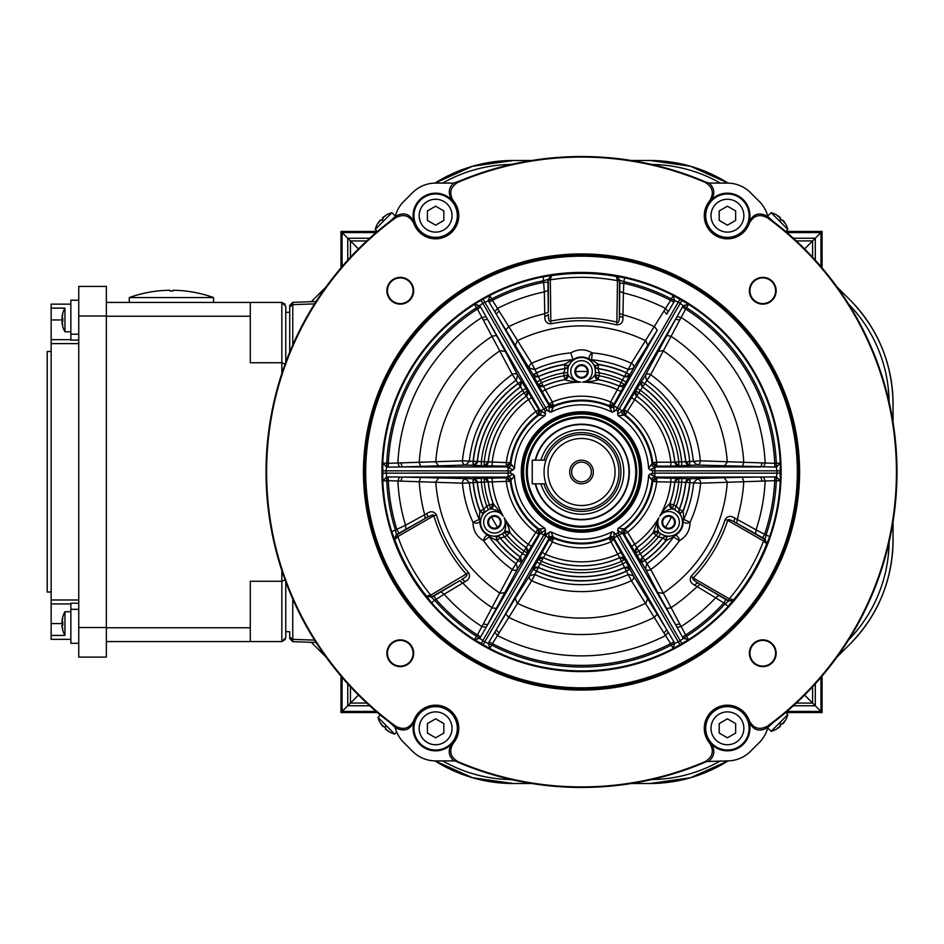 <?xml version="1.0" encoding="UTF-8"?>
<svg xmlns="http://www.w3.org/2000/svg" width="944" height="944" viewBox="0 0 944 944"><rect width="100%" height="100%" fill="white"/><g stroke="black" fill="none" stroke-linecap="round" stroke-linejoin="round"><path stroke-width="1.42" d="M383.028 217.45L382.969 217.391A23.647 15.198 45 0 1 385.353 216.152A23.647 18.125 -135 0 0 382.615 217.745L383.229 218.359L382.615 217.745M386.792 214.807L386.792 214.807A23.6 23.6 0 0 0 382.969 217.391M383.229 218.359A22.691 22.691 0 0 0 380.869 220.731L380.243 220.117A23.647 18.125 45 0 0 378.65 222.855A23.647 15.198 -135 0 1 379.901 220.459A23.6 23.6 0 0 0 377.305 224.283L377.305 224.283M395.3 216.07L391.925 212.695A23.659 23.659 0 0 0 386.757 214.748M377.258 224.259A23.659 23.659 0 0 0 375.193 229.427L391.925 212.695M375.193 229.427L377.234 231.457M380.243 220.117L380.869 220.731M540.959 460.165A42.256 42.256 0 0 1 623.772 472A42.256 42.256 0 0 1 540.959 483.835M535.555 460.165A47.471 47.471 0 0 1 628.987 472A47.471 47.471 0 0 1 535.555 483.835M535.201 460.165A47.814 47.814 0 0 1 629.341 472A47.814 47.814 0 0 1 535.201 483.835M581.528 416.788A55.212 55.212 0 0 1 636.728 472A55.212 55.212 0 0 1 581.528 527.212A55.212 55.212 0 0 1 526.315 472A55.212 55.212 0 0 1 581.528 416.788M581.528 417.779A54.221 54.221 0 0 1 635.749 472A54.221 54.221 0 0 1 581.528 526.221A54.221 54.221 0 0 1 527.307 472A54.221 54.221 0 0 1 581.528 417.779M581.528 414.038A57.962 57.962 0 0 1 639.489 472A57.962 57.962 0 0 1 581.528 529.962A57.962 57.962 0 0 1 523.554 472A57.962 57.962 0 0 1 581.528 414.038M581.528 531.153A59.153 59.153 0 0 0 640.669 472A59.153 59.153 0 0 0 581.528 412.847A59.153 59.153 0 0 0 522.374 472A59.153 59.153 0 0 0 581.528 531.153M591.381 472A9.853 9.853 0 0 0 576.595 463.457A9.853 9.853 0 0 0 576.595 480.543A9.853 9.853 0 0 0 591.381 472M593.351 472A11.835 11.835 0 0 1 575.604 482.242A11.835 11.835 0 0 1 575.604 461.758A11.835 11.835 0 0 1 593.351 472M545.974 483.835A37.465 37.465 0 0 0 603.617 502.255A37.465 37.465 0 0 0 603.617 441.745A37.465 37.465 0 0 0 545.974 460.165A37.465 37.465 0 0 1 603.617 441.745A37.465 37.465 0 0 1 603.617 502.255A37.465 37.465 0 0 1 545.974 483.835L532.227 483.835L532.227 460.165L545.974 460.165L545.007 463.646M544.063 472A37.465 37.465 0 0 1 581.528 434.535A37.465 37.465 0 0 1 618.981 472A37.465 37.465 0 0 1 581.528 509.465A37.465 37.465 0 0 1 544.063 472A37.465 37.465 0 0 1 581.528 434.535A37.465 37.465 0 0 1 618.981 472A37.465 37.465 0 0 1 581.528 509.465A37.465 37.465 0 0 1 544.063 472M543.909 460.165A39.436 39.436 0 0 1 620.951 472A39.436 39.436 0 0 1 543.909 483.835M316.087 301.514L292.758 302.328L316.087 301.514M366.756 240.932L350.448 240.932L340.985 231.457L377.423 231.457M804.595 695.067L822.071 712.543L785.632 712.543M377.423 712.543L340.985 712.543L358.472 695.079M804.595 248.933L815.297 238.23L812.595 240.932L815.297 238.23L815.297 260.166M785.632 231.457L822.071 231.457L820.961 232.566L822.071 231.457L822.071 267.895L822.071 243.281M820.961 266.597L820.961 232.566L812.595 240.932L796.299 240.932M804.288 712.543L800.347 712.543M822.071 691.999L822.071 694.572M822.071 700.719L822.071 676.105L822.071 712.543L820.961 711.434L822.071 712.543L820.961 711.434L820.961 677.403M340.985 249.428L340.985 252.001M340.985 267.895L340.985 231.457L342.082 232.566L342.082 266.597M285.772 631.701L285.772 581.775L285.772 637.625L285.772 631.701L289.714 631.701L289.714 637.66M292.758 599.027L292.758 639.359L289.714 637.129L289.714 638.522L292.758 641.672L292.758 639.359L314.588 640.126M289.714 637.129L289.714 631.701M289.714 352.136L289.714 306.871L289.714 312.299L285.772 312.299L285.772 306.375L285.772 362.225M314.588 303.874L292.758 304.641L292.758 302.328L290.327 305.596M289.714 305.467L289.714 306.871L292.758 304.641L292.758 344.973M350.448 257.228L350.448 240.932L358.437 248.945M316.087 642.486L292.758 641.672L289.714 638.439M820.961 232.566L822.071 231.457L820.961 232.566L786.918 232.566M815.297 683.834L815.297 705.77L812.595 703.068L815.297 705.77L812.595 703.068L812.595 686.772M347.758 260.166L347.758 238.23L350.436 240.921M340.985 231.457L342.082 232.566L340.985 231.457M342.082 677.403L342.082 711.434L340.985 712.543L340.985 676.105M342.082 711.434L340.985 712.543L342.082 711.434L376.125 711.434M350.448 686.772L350.448 703.068L347.758 705.77L347.758 683.834M705.9 182.086L709.156 183.101C714.773 188.434 715.316 194.24 710.785 200.517L709.664 200.86C714.301 193.249 712.826 187.101 705.239 182.404L705.9 182.086L700.413 179.797A315.473 315.473 0 0 0 462.631 179.797L453.887 183.101C448.353 187.738 447.81 193.544 452.27 200.517L453.38 200.86C448.754 193.225 450.229 187.077 457.805 182.404L457.156 182.086M767.366 217.769C759.483 213.639 753.442 215.515 749.241 223.386L748.958 222.253C752.958 214.028 759.047 211.987 767.212 216.129L767.366 217.769A314.918 314.918 0 0 1 767.366 726.231C759.46 730.349 753.418 728.485 749.241 720.614L748.97 721.747C753.1 730.137 759.188 732.178 767.212 727.871L767.366 726.231M749.111 215.68A21.688 21.688 0 0 0 716.579 196.895A21.688 21.688 0 0 0 716.579 234.466A21.688 21.688 0 0 0 749.111 215.68M710.785 200.517A22.514 22.514 0 0 1 748.958 222.253M709.664 200.86A23.128 23.128 0 0 0 715.977 235.788A23.128 23.128 0 0 0 749.241 223.386M457.805 761.596L453.887 760.899C448.27 755.566 447.727 749.76 452.259 743.483L453.38 743.14C448.754 750.751 450.229 756.899 457.805 761.596A314.918 314.918 0 0 0 705.239 761.596L727.423 760.899A32.58 32.58 0 0 0 750.468 751.353L759.318 742.491A32.58 32.58 0 0 0 767.885 727.387L772.935 722.762A315.473 315.473 0 0 0 772.935 221.238L767.885 216.613A316.157 316.157 0 0 0 767.212 216.129M709.156 183.101L727.423 183.101A32.58 32.58 0 0 1 750.468 192.647L759.318 201.509A32.58 32.58 0 0 1 767.885 216.613M452.259 200.517A22.514 22.514 0 0 0 414.086 222.253L413.802 223.386C409.625 215.515 403.584 213.651 395.678 217.769A314.918 314.918 0 0 0 395.678 726.231C403.56 730.361 409.602 728.485 413.802 720.614L414.086 721.747C410.085 729.972 403.997 732.013 395.831 727.871L395.678 726.231M414.086 222.253C409.991 213.887 403.914 211.834 395.831 216.129L395.678 217.769M413.932 215.68A21.688 21.688 0 0 1 446.465 196.895A21.688 21.688 0 0 1 446.465 234.466A21.688 21.688 0 0 1 413.932 215.68M413.802 223.386A23.128 23.128 0 0 0 447.067 235.788A23.128 23.128 0 0 0 453.38 200.86M453.887 760.899L435.621 760.899A32.58 32.58 0 0 1 412.587 751.353L403.725 742.491A32.58 32.58 0 0 1 395.158 727.387L390.108 722.762A315.473 315.473 0 0 1 390.108 221.238L395.158 216.613A316.157 316.157 0 0 1 395.831 216.129M453.887 183.101L435.621 183.101A32.58 32.58 0 0 0 412.587 192.647L403.725 201.509A32.58 32.58 0 0 0 395.158 216.613M705.239 761.596C712.814 756.923 714.289 750.775 709.664 743.14L710.785 743.483A22.514 22.514 0 0 0 748.958 721.747M709.156 760.899C714.832 755.696 715.363 749.902 710.785 743.483M749.111 728.32A21.688 21.688 0 0 1 716.579 747.105A21.688 21.688 0 0 1 716.579 709.534A21.688 21.688 0 0 1 749.111 728.32M749.241 720.614A23.128 23.128 0 0 0 715.977 708.212A23.128 23.128 0 0 0 709.664 743.14M413.932 728.32A21.688 21.688 0 0 0 446.465 747.105A21.688 21.688 0 0 0 446.465 709.534A21.688 21.688 0 0 0 413.932 728.32M452.259 743.483A22.514 22.514 0 0 1 414.086 721.747M395.158 727.387A316.157 316.157 0 0 0 395.831 727.871M689.722 482.679L685.792 482.29A104.784 104.784 0 0 1 679.361 509.512A3.941 3.941 -98.6 0 0 679.94 513.359L679.786 513.394A3.941 3.941 81.3 0 1 679.196 509.524L683.043 510.916A108.725 108.725 0 0 0 689.722 482.679L689.734 478.738L724.072 477.723L742.22 477.286L743.789 481.31A162.533 162.533 0 0 1 739.27 511.164L736.58 523.153L734.715 522.115A3.941 1.782 -61 0 1 734.951 518.185L756.061 529.844A183.879 183.879 0 0 0 765.171 481.003L700.601 483.186A119.605 119.605 0 0 1 690.04 522.303C689.958 530.469 686.394 536.652 679.338 540.829L673.662 536.829L666.252 540.499A108.949 108.949 0 0 1 644.976 560.559L641.46 562.341L644.87 560.358A108.725 108.725 0 0 0 665.98 540.452L666.547 536.558A3.941 3.941 -21.4 0 0 662.924 537.974A104.784 104.784 0 0 1 642.569 557.161L644.87 560.358M644.976 560.559L650.758 569.539L681.143 626.545A183.879 183.879 0 0 0 715.646 597.776L694.878 585.245C690.43 583.085 689.238 580.053 691.279 576.147A151.311 151.311 0 0 0 725.181 519.519C727.494 515.896 730.75 515.459 734.951 518.185M725.181 519.519L727.741 520.368A154.014 154.014 0 0 1 693.25 578.011C691.94 578.648 693.569 580.348 698.135 583.109L728.449 601.104L729.24 598.803L733.512 599.865L728.131 606.461A198.936 198.936 0 0 1 688.601 639.654L673.178 648.552A198.936 198.936 0 0 1 489.865 648.552L474.454 639.654A198.936 198.936 0 0 1 431.62 602.779L426.428 596.089L430.724 595.121L431.467 596.962L426.428 596.089A198.618 198.618 0 0 1 394.793 539.697L391.772 531.743A198.936 198.936 0 0 1 382.792 480.897L382.792 463.103L386.615 467.079L386.733 463.28A71.296 7.882 180 0 1 388.326 463.327L462.442 460.814L473.333 461.321L473.31 465.262L465.64 465.05L469.357 461.463A112.666 112.666 0 0 1 516.309 380.125L517.572 375.122L521.784 381.695L520.474 386.839L518.067 383.441L521.466 381.459M764.534 539.331L734.715 522.115C730.066 519.566 727.741 518.976 727.741 520.368L763.554 541.042L764.77 539.472L766.528 544.275A198.618 198.618 0 0 1 733.512 599.865M691.279 576.147L693.25 578.011L729.24 598.803A194.676 194.676 0 0 0 763.554 541.042L766.811 544.027L769.738 536.428L766.009 535.142A194.983 194.983 0 0 0 776.322 480.72A71.296 7.882 0 0 1 774.717 480.673L765.171 481.003L763.661 477.027L776.428 476.921L776.322 480.72L780.251 480.897L776.428 476.921L777.042 473.133L776.428 467.079L697.144 465.038L678.736 465.805L674.818 462.265M694.878 585.245A3.941 1.77 -59 0 1 698.135 583.109L728.261 600.502M564.571 364.372L572.866 359.404L570.825 352.879C577.988 348.855 585.115 348.855 592.218 352.879L591.605 359.782A112.666 112.666 0 0 1 628.48 369.588L633.448 368.172L629.801 374.921L626.379 372.963L631.371 363.275L665.555 308.452A183.879 183.879 0 0 0 623.382 292.959L622.91 317.208C623.276 322.14 621.246 324.689 616.845 324.878A151.311 151.311 0 0 0 550.848 323.839C546.552 323.639 544.546 321.031 544.806 316.039L544.346 291.92A183.879 183.879 0 0 0 497.488 308.452L531.673 363.275L536.558 372.762A108.949 108.949 0 0 1 564.571 364.372L568.205 365.894A14.431 14.431 0 0 0 568.123 366.095L564.465 364.632A108.725 108.725 0 0 0 536.664 372.963L533.254 374.921L496.214 314.116M544.806 316.039A3.941 1.782 -1 0 0 548.334 314.269C548.44 319.568 549.101 321.88 550.305 321.184A154.014 154.014 0 0 1 617.47 322.234C618.674 323.049 619.335 320.783 619.441 315.449L619.476 313.314L623.016 314.848A162.533 162.533 0 0 1 654.593 326.813L657.295 330.188L633.448 368.172A3.941 3.221 -147.4 0 0 631.371 363.275A119.605 119.605 0 0 0 592.218 352.879A3.941 2.183 -57.2 0 0 589.469 356.148A3.941 2.183 -57.2 0 0 589.717 359.357C584.242 356.195 578.778 356.195 573.327 359.357L568.205 365.894M550.848 323.839L550.305 279.837L548.334 279.837L550.305 279.837A194.676 194.676 0 0 1 617.47 280.675L616.255 276.439L624.657 277.807L623.807 281.654L619.866 280.203L617.47 280.675L616.845 324.878M622.91 317.208A3.941 1.77 -179 0 1 619.441 315.449L619.441 280.675M473.097 482.679L462.442 483.186L397.872 481.003A183.879 183.879 0 0 0 405.531 525.265L426.771 513.548C430.865 510.775 434.087 511.247 436.447 514.976A151.311 151.311 0 0 0 468.543 572.642C470.513 576.465 469.274 579.51 464.814 581.775L444.164 594.236A183.879 183.879 0 0 0 481.9 626.545L512.297 569.539L518.067 560.559A108.949 108.949 0 0 1 496.792 540.499L489.381 536.829L483.706 540.829C476.661 536.676 473.097 530.493 473.003 522.303L479.304 519.377L479.835 511.129A108.949 108.949 0 0 1 473.097 482.679L473.31 478.738A3.941 3.941 -137.9 0 1 477.251 482.29L473.333 482.679A108.725 108.725 0 0 0 480.012 510.916L483.104 513.359A3.941 3.941 98.6 0 0 483.682 509.512L486.762 506.043A17.96 17.96 0 0 1 489.464 505.028L493.275 503.742L503.246 516.108C499.329 511.601 495.14 509.194 490.691 508.887L490.55 508.816A3.941 3.941 117.1 0 0 493.169 503.695A93.869 93.869 0 0 1 488.166 481.806A3.941 3.941 41.9 0 0 484.237 478.278L506.326 477.853L507.011 477.074L510.928 480.543L510.244 481.275L477.251 482.29A104.784 104.784 0 0 0 483.682 509.512L480.012 510.916M464.814 581.775A3.941 1.782 -121 0 0 461.522 579.616C466.053 576.867 467.728 575.144 466.525 574.448A154.014 154.014 0 0 1 433.851 515.743C433.945 514.303 431.668 514.869 426.995 517.43L396.256 534.693L394.509 539.449M468.543 572.642L430.724 595.121A194.676 194.676 0 0 1 397.849 536.534L394.793 539.697L396.869 534.823L397.849 536.534L433.851 515.743L436.447 514.976M426.771 513.548A3.941 1.77 61 0 1 426.995 517.43L396.869 534.823M402.144 477.062L473.074 478.738M473.333 482.679L473.451 478.584L484.237 478.278L484.248 482.219A97.81 97.81 0 0 0 489.464 505.028L490.55 508.816A14.018 14.018 0 0 0 488.449 509.607L486.762 506.043A100.689 100.689 0 0 1 481.357 482.231L481.334 478.289M499.01 310.906L496.308 314.269L548.653 404.929L553.621 406.593L551.06 412.127L549.255 411.749L548.983 403.949L538.316 384.609A3.941 3.941 -161.9 0 0 543.343 386.249L552.405 401.991L553.621 406.593A71.119 71.119 0 0 1 609.423 406.593L610.638 401.991L614.06 403.949L613.789 411.749L611.983 412.127L609.423 406.593L614.391 404.929L657.295 330.188M536.876 382.096L533.254 374.921A3.941 3.941 17.9 0 0 538.292 376.55L543.343 386.249A93.869 93.869 0 0 1 564.795 379.641A3.941 3.941 122.9 0 0 567.922 374.815L568.052 374.898C570.565 378.579 574.743 380.998 580.584 382.155C574.2 381.978 568.972 381.164 564.925 379.724L564.099 375.759A17.96 17.96 0 0 1 563.627 372.915L567.556 372.585A14.018 14.018 0 0 0 567.922 374.815L564.099 375.759A97.81 97.81 0 0 0 541.738 382.65L538.316 384.609L536.876 382.096L540.298 380.137A100.689 100.689 0 0 1 563.627 372.915L565.185 368.656L564.465 364.632M622.863 528.97A3.941 2.832 -78.6 0 0 622.049 533.419L617.565 530.068L618.143 528.31L624.208 528.864L623.17 533.997L624.208 528.864L627.595 532.215L642.38 557.113L641.46 562.341A3.941 3.941 -77.9 0 1 642.569 557.161L642.38 557.113A104.631 104.631 0 0 0 662.853 537.82A3.941 3.941 158.7 0 1 666.499 536.404L666.547 536.558A14.431 14.431 0 0 0 666.759 536.581L674.984 535.425A3.941 3.269 -112.9 0 0 673.662 536.829A112.666 112.666 0 0 1 646.734 563.875L645.484 568.878L641.578 562.553M641.259 562.305L624.185 534.198L622.049 533.419L619.122 534.882L617.565 530.068M649.838 474.183L654.782 473.133L654.971 476.39L656.729 477.853L689.734 478.738A3.941 3.941 -42.1 0 0 685.792 482.29L656.705 481.794A75.827 75.827 0 0 1 627.595 532.215L624.185 534.198L625.199 529.088A71.886 71.886 0 0 0 652.8 481.275L656.729 477.853L656.705 481.794L652.8 481.275L652.115 480.543L656.045 477.074L652.127 480.543L648.599 475.552L649.826 474.183L654.971 476.39A3.941 2.832 -41.4 0 0 651.525 479.316M588.195 371.641A6.667 6.667 0 0 0 581.528 364.773A6.667 6.667 0 0 0 574.849 371.641A6.667 6.667 0 0 0 581.528 378.119A6.667 6.667 0 0 0 588.195 371.641M665.107 527.956A6.667 6.667 0 0 0 674.382 525.619A6.667 6.667 0 0 0 671.774 516.403A6.667 6.667 0 0 0 662.83 518.94A6.667 6.667 0 0 0 665.107 527.956M497.948 527.956A6.667 6.667 0 0 0 500.214 518.94A6.667 6.667 0 0 0 491.269 516.403A6.667 6.667 0 0 0 488.662 525.619A6.667 6.667 0 0 0 497.948 527.956M520.474 557.161A104.784 104.784 0 0 1 500.119 537.974A3.941 3.941 21.4 0 0 496.497 536.558L496.544 536.404A3.941 3.941 -158.7 0 1 500.19 537.82L497.063 540.452A108.725 108.725 0 0 0 518.185 560.358L537.844 529.088L538.823 528.864L539.874 533.997L538.859 534.198L517.572 568.878L487.529 624.657L483.269 624.008M496.603 608.526L492.32 607.865A162.533 162.533 0 0 1 462.831 583.038L459.693 580.702L431.55 597.399L434.594 600.195L431.62 602.779M755.601 533.749L765.112 539.177L766.009 535.142L764.593 534.328L756.061 529.844L755.601 533.749L736.58 523.153M616.621 276.332L619.842 280.203L619.476 313.314M505.748 330.188L508.45 326.813A162.533 162.533 0 0 1 544.712 313.691L548.299 312.145L547.909 279.412L543.968 280.663A194.983 194.983 0 0 0 491.682 298.941A71.296 7.882 -120 0 1 492.438 300.345L489.098 302.127L488.331 300.735L491.682 298.941L489.865 295.448L488.331 300.735L482.785 303.236L481.003 300.204L489.865 295.448A198.936 198.936 0 0 1 543.213 276.793L551.615 275.648L550.258 279.294M457.156 761.914L462.631 764.203A315.473 315.473 0 0 0 700.413 764.203L705.9 761.914M626.167 382.096L622.745 380.137A100.689 100.689 0 0 0 599.416 372.915L597.859 368.656A3.941 3.941 38.7 0 1 594.803 366.201L594.921 366.095A14.431 14.431 0 0 0 594.838 365.894L598.472 364.372A18.373 18.373 0 0 1 598.579 364.632L594.921 366.095A3.941 3.941 -141.4 0 0 597.965 368.514L597.859 368.656A104.631 104.631 0 0 1 624.81 376.739L629.86 375.11L624.727 384.609L621.305 382.65A97.81 97.81 0 0 0 598.956 375.759L598.154 379.7L595.121 374.815A14.018 14.018 0 0 0 595.487 372.585L599.416 372.915A17.96 17.96 0 0 1 598.956 375.759L595.121 374.815A3.941 3.941 -122.9 0 0 598.248 379.641A93.869 93.869 0 0 1 619.701 386.249A3.941 3.941 161.9 0 0 624.727 384.609L614.06 403.949L609.128 405.637A71.886 71.886 0 0 0 553.916 405.637L548.983 403.949L552.405 401.991A75.827 75.827 0 0 1 610.638 401.991L626.379 372.963A108.749 108.749 0 0 1 628.574 373.954M653.154 532.664L658.853 517.737C656.918 523.389 656.918 528.215 658.877 532.215L658.888 532.369A3.941 3.941 -2.9 0 0 653.154 532.664L656.151 535.213A97.81 97.81 0 0 1 639.005 551.131L635.607 553.113A3.941 3.941 -78.1 0 1 636.693 547.945A93.869 93.869 0 0 0 653.154 532.664M669.78 503.742L669.874 503.695A3.941 3.941 -117.1 0 0 672.494 508.816L672.352 508.887C667.915 509.229 663.726 511.636 659.797 516.108C663.148 510.669 666.464 506.55 669.733 503.766L669.78 503.742A93.786 93.786 0 0 0 674.807 481.735M509.902 532.558L509.902 532.664A3.941 3.941 2.9 0 0 504.155 532.369L504.167 532.215C506.09 528.203 506.102 523.377 504.19 517.737C507.223 523.354 509.135 528.286 509.913 532.51L509.902 532.558A93.786 93.786 0 0 0 526.457 547.921L527.543 553.09M491.635 517.076A5.912 5.912 0 0 1 499.565 519.318A5.912 5.912 0 0 1 497.547 527.307A100.56 100.56 0 0 1 491.635 517.076A5.912 5.912 0 0 0 489.322 525.23A5.912 5.912 0 0 0 497.547 527.307A100.56 100.56 0 0 1 491.635 517.076M587.439 371.617A5.912 5.912 0 0 0 581.528 365.529A5.912 5.912 0 0 0 575.616 371.617A100.56 100.56 0 0 1 587.439 371.617A5.912 5.912 0 0 1 581.528 377.364A5.912 5.912 0 0 1 575.616 371.617A100.56 100.56 0 0 1 587.439 371.617M665.496 527.307A5.912 5.912 0 0 0 673.733 525.23A5.912 5.912 0 0 0 671.408 517.076A100.56 100.56 0 0 1 665.496 527.307A5.912 5.912 0 0 1 663.479 519.318A5.912 5.912 0 0 1 671.408 517.076A100.56 100.56 0 0 1 665.496 527.307M767.885 727.387A316.157 316.157 0 0 1 767.212 727.871M624.657 277.807A198.936 198.936 0 0 1 673.178 295.448L688.601 304.346A198.936 198.936 0 0 1 780.251 463.103L780.251 480.897A198.936 198.936 0 0 1 769.738 536.428M549.255 411.749L547.072 410.074L545.125 411.195L482.785 303.236L479.8 305.667L480.614 307.024L477.416 309.018A71.296 7.882 60 0 1 476.567 307.661A194.983 194.983 0 0 0 386.733 463.28L382.792 463.103A198.936 198.936 0 0 1 474.454 304.346L481.015 300.216M518.185 383.642A108.725 108.725 0 0 0 473.333 461.321L510.244 462.725L514.445 468.448L513.217 469.817L508.073 467.61A3.941 2.832 138.6 0 0 511.518 464.684M540.192 415.03A3.941 2.832 101.4 0 0 540.995 410.581L545.479 413.932L544.9 415.69L538.835 415.136L539.862 410.003L538.835 415.136L537.844 414.912L526.351 396.055A3.941 3.941 101.9 0 0 527.448 390.887L526.445 396.079A93.786 93.786 0 0 0 488.237 462.265L484.237 465.722A3.941 3.941 138.1 0 0 488.166 462.194A93.869 93.869 0 0 1 526.351 396.055L524.038 392.869L527.448 390.887L521.784 381.695M538.281 559.296L548.983 540.051L553.916 538.363A71.886 71.886 0 0 0 609.128 538.363L611.983 531.873L613.789 532.251L614.391 539.071L609.423 537.407A71.119 71.119 0 0 1 553.621 537.407L552.405 542.009L543.343 557.751A3.941 3.941 -18.1 0 0 538.316 559.391L543.307 557.656A93.786 93.786 0 0 0 619.736 557.644L624.727 559.391A3.941 3.941 18.1 0 0 619.701 557.751L609.128 538.363L614.06 540.051L624.763 559.296M651.525 464.684A3.941 2.832 -138.6 0 0 654.971 467.61L649.826 469.817L648.599 468.448L652.115 463.457L656.045 466.926L652.115 463.457L652.8 462.725L656.705 462.206L656.729 466.147L652.8 462.725A71.886 71.886 0 0 0 625.199 414.912L624.22 415.136L623.17 410.003L624.22 415.136L618.143 415.69L617.565 413.932L624.185 409.802L635.607 390.887A3.941 3.941 -101.9 0 0 636.693 396.055L634.698 399.583L631.3 397.601M689.97 478.738L689.946 482.679L700.601 483.186A3.941 3.221 -92.6 0 0 697.404 478.95L693.698 482.537A112.666 112.666 0 0 1 683.739 519.377L690.04 522.303A3.941 2.183 177.2 0 1 685.828 523.047A3.941 2.183 177.2 0 1 683.173 521.23A3.941 3.269 172.9 0 1 683.739 519.377L683.208 511.129L680.069 513.524A14.431 14.431 0 0 0 679.94 513.359L683.043 510.916M581.528 255.116A216.884 216.884 0 0 0 393.695 580.442A216.884 216.884 0 0 0 769.348 580.442A216.884 216.884 0 0 0 581.528 255.116A216.884 216.884 0 0 1 769.348 580.442A216.884 216.884 0 0 1 393.695 580.442A216.884 216.884 0 0 1 581.528 255.116M581.528 256.178A215.822 215.822 0 0 0 394.616 579.911A215.822 215.822 0 0 0 768.44 579.911A215.822 215.822 0 0 0 581.528 256.178M400.28 666.086A12.838 12.838 0 0 0 411.395 646.829A12.838 12.838 0 0 0 389.164 646.829A12.838 12.838 0 0 0 400.28 666.086M400.28 639.855A13.393 13.393 0 0 0 386.887 653.248A13.393 13.393 0 0 0 400.28 666.629A13.393 13.393 0 0 0 413.673 653.248A13.393 13.393 0 0 0 400.28 639.855M400.28 303.59A12.838 12.838 0 0 0 413.118 290.752A12.838 12.838 0 0 0 400.28 277.914A12.838 12.838 0 0 0 387.441 290.752A12.838 12.838 0 0 0 400.28 303.59M400.28 277.371A13.393 13.393 0 0 0 388.68 297.454A13.393 13.393 0 0 0 411.879 297.454A13.393 13.393 0 0 0 400.28 277.371M762.764 666.086A12.838 12.838 0 0 0 773.891 646.829A12.838 12.838 0 0 0 751.648 646.829A12.838 12.838 0 0 0 762.764 666.086M762.764 639.855A13.393 13.393 0 0 0 749.371 653.248A13.393 13.393 0 0 0 762.764 666.629A13.393 13.393 0 0 0 776.157 653.248A13.393 13.393 0 0 0 762.764 639.855M762.764 303.59A12.838 12.838 0 0 0 773.891 284.333A12.838 12.838 0 0 0 751.648 284.333A12.838 12.838 0 0 0 762.764 303.59M762.764 277.371A13.393 13.393 0 0 0 749.371 290.752A13.393 13.393 0 0 0 762.764 304.145A13.393 13.393 0 0 0 776.157 290.752A13.393 13.393 0 0 0 762.764 277.371M705.239 182.404A314.918 314.918 0 0 0 457.805 182.404M453.38 743.14A23.128 23.128 0 0 0 447.067 708.212A23.128 23.128 0 0 0 413.802 720.614M581.528 671.597A199.597 199.597 0 0 1 381.919 472A199.597 199.597 0 0 1 581.528 272.403A199.597 199.597 0 0 1 781.125 472A199.597 199.597 0 0 1 581.528 671.597M764.038 541.278L765.112 539.177L766.799 544.015M780.594 473.156A199.066 199.066 0 0 0 581.528 272.934A199.066 199.066 0 0 0 382.45 471.611A199.066 199.066 0 0 0 580.761 671.066A199.066 199.066 0 0 0 780.594 473.156L654.782 473.133L654.782 470.867L649.838 469.817M545.479 530.068L545.125 532.805L547.072 533.926L545.868 536.003L540.995 533.419A3.941 2.832 78.6 0 0 540.192 528.97L544.9 528.31L545.479 530.068L539.874 533.997L479.8 638.333L484.744 641.896L491.682 645.059A194.983 194.983 0 0 0 671.361 645.059L673.178 648.552L674.712 643.265L671.361 645.059A71.296 7.882 60 0 1 670.618 643.655L673.945 641.873L674.712 643.265L678.311 641.896L686.477 636.339A194.983 194.983 0 0 0 725.228 603.794L728.131 606.461M733.441 600.231L728.449 601.104L725.228 603.794L723.812 602.968A193.39 193.39 0 0 1 685.627 634.982L682.429 636.976L657.756 592.596L662.971 593.292A146.096 146.096 0 0 0 727.281 481.888L724.072 477.723M774.847 467.103L774.717 463.327A71.296 7.882 180 0 1 776.322 463.28A194.983 194.983 0 0 0 686.477 307.661L688.601 304.346L683.244 305.667L678.311 302.104L674.712 300.735L666.735 314.269M682.429 636.976L683.244 638.333L688.601 639.654L686.477 636.339A71.296 7.882 -120 0 0 685.627 634.982L681.143 626.545L676.942 627.217M682.04 300.204L617.919 411.195L615.984 410.074L613.789 411.749M613.789 532.251L617.175 536.003L619.122 534.882L682.04 643.796M680.046 299.059L615.984 410.074M610.19 536.286A3.941 2.832 -161.4 0 1 614.45 537.797L617.175 536.003L680.046 644.941M673.178 295.448L674.712 300.735L671.361 298.941A194.983 194.983 0 0 0 623.807 281.654L623.807 283.283A193.39 193.39 0 0 1 670.618 300.345A71.296 7.882 120 0 1 671.361 298.941L673.178 295.448M489.098 641.873L488.331 643.265L489.865 648.552L491.682 645.059A71.296 7.882 -60 0 0 492.438 643.655L489.11 641.873L496.308 629.731L499.01 633.094L492.438 643.655A193.39 193.39 0 0 0 670.618 643.655L631.371 580.725L626.379 571.037L629.801 569.079L633.448 575.828L628.48 574.412A112.666 112.666 0 0 1 534.564 574.412L529.596 575.828L533.254 569.079L536.558 571.238L533.136 569.279M551.249 275.518L548.334 279.566L551.615 275.648A198.618 198.618 0 0 1 616.255 276.439L619.441 280.344M547.072 533.926L549.255 532.251L548.594 537.797A3.941 2.832 161.4 0 1 552.854 536.286L553.621 537.407L548.653 539.083L548.594 537.797L545.868 536.003L482.998 644.941M481.003 643.796L545.125 532.805M480.614 636.976L477.416 634.982A193.39 193.39 0 0 1 436.01 599.381L434.594 600.195A194.983 194.983 0 0 0 476.567 636.339L479.8 638.333L474.454 639.654L476.567 636.339A71.296 7.882 120 0 1 477.416 634.982L481.9 626.545L486.101 627.217M543.213 276.781L544.346 291.92L547.968 290.374M431.467 596.962L426.511 596.455M482.998 299.059L547.072 410.074M474.454 304.346L479.8 305.667L476.567 307.661L474.454 304.346M473.074 465.262L473.097 461.321A108.949 108.949 0 0 1 518.067 383.441L512.297 374.461L477.416 309.018A193.39 193.39 0 0 0 388.326 463.327L388.196 467.103L386.615 467.079L386.002 470.867L386.615 476.921L382.792 480.897L386.733 480.72L386.615 476.921L399.383 477.027L397.872 481.003L388.326 480.673A71.296 7.882 0 0 1 386.733 480.72A194.983 194.983 0 0 0 395.536 530.563L396.586 534.988M405.991 529.147L405.531 525.265L391.772 531.743M382.485 470.844L510.669 470.879L510.669 473.121L514.445 475.552L510.928 480.543L506.999 477.074L513.217 474.183M510.669 473.121L382.485 473.156M622.863 415.03A3.941 2.832 78.6 0 1 622.049 410.581L614.45 406.203A3.941 2.832 -18.6 0 1 610.19 407.714M678.736 465.805L670.842 466.1L670.83 462.159A89.845 89.845 0 0 0 634.698 399.583L625.199 414.912L624.185 409.802L627.595 411.785A75.827 75.827 0 0 1 656.705 462.206L674.877 462.194A3.941 3.941 -138.1 0 0 678.807 465.722L678.795 461.781L685.663 461.852L689.604 465.416M674.807 462.265A93.786 93.786 0 0 0 636.586 396.079L635.501 390.91M641.271 381.695L642.38 386.875A104.631 104.631 0 0 1 685.663 461.852L700.342 460.802L774.717 463.327A193.39 193.39 0 0 0 685.627 309.018L682.429 307.024L683.244 305.667L686.477 307.661A71.296 7.882 -60 0 1 685.627 309.018L650.64 374.697L636.693 396.055A93.869 93.869 0 0 1 674.877 462.194L678.795 461.781A97.81 97.81 0 0 0 639.005 392.869L635.607 390.887L645.366 375.346L675.609 319.178M646.581 380.397L645.366 375.346A3.941 3.221 27.4 0 1 650.64 374.697A119.357 119.357 0 0 1 700.342 460.802A3.941 3.221 -87.4 0 1 697.144 465.038L693.38 461.451A112.348 112.348 0 0 0 646.581 380.408M679.774 319.992L675.515 319.343L682.429 307.024M763.661 466.973L765.171 462.997A183.879 183.879 0 0 0 681.143 317.455L676.954 316.783M673.945 302.127L670.618 300.345L665.555 308.452L668.234 311.756M664.033 310.906L666.724 314.269M594.838 365.894L589.717 359.357A3.941 3.269 -52.9 0 0 591.605 359.782L598.472 364.372A108.949 108.949 0 0 1 626.497 372.762L629.908 374.721M552.854 407.714A3.941 2.832 18.6 0 1 548.594 406.203L540.995 410.581L539.874 410.003L487.529 319.343L483.269 319.992M564.89 379.7A93.786 93.786 0 0 0 543.307 386.356L538.281 384.704M536.664 372.963L538.292 376.55A104.784 104.784 0 0 1 565.09 368.514A3.941 3.941 141.4 0 0 568.123 366.095L568.241 366.201A3.941 3.941 141.3 0 1 565.185 368.656A104.631 104.631 0 0 0 538.233 376.739L533.195 375.11M533.136 374.721L536.558 372.762M571.45 359.782A112.666 112.666 0 0 0 534.564 369.588L529.596 368.172A3.941 3.221 -32.6 0 1 531.673 363.275A119.605 119.605 0 0 1 570.825 352.879M547.909 282.291L543.968 282.291A193.39 193.39 0 0 0 492.438 300.345L497.488 308.452L494.809 311.744L489.098 302.127M400.752 462.914L402.321 466.926L399.383 466.973L397.872 462.997A183.879 183.879 0 0 1 481.9 317.455L486.101 316.783L487.529 319.343M480.614 307.024L486.101 316.783M520.663 386.887A104.631 104.631 0 0 0 477.381 461.852L473.451 465.416L484.237 465.722L484.248 461.781A97.81 97.81 0 0 1 524.038 392.869L520.663 386.887A10.75 10.75 0 0 1 520.97 381.742M527.543 390.91L538.859 409.802L539.862 410.003M511.518 479.316A3.941 2.832 41.4 0 0 508.073 476.39L508.073 467.61L507.011 466.926L510.928 463.457L507.011 466.926L506.326 466.147L484.307 465.805M484.307 478.207L488.237 481.735A93.786 93.786 0 0 0 493.275 503.742L490.691 508.887A13.912 13.912 0 0 0 482.396 529.23A13.912 13.912 0 0 0 504.167 532.215L509.913 532.51M473.451 478.584L477.381 482.148A104.631 104.631 0 0 0 483.859 509.524A3.941 3.941 -81.3 0 1 483.257 513.394L483.104 513.359A14.431 14.431 0 0 0 482.974 513.524L479.835 511.129M465.64 478.95L469.345 482.537A112.666 112.666 0 0 0 479.304 519.377A3.941 3.269 7.1 0 1 479.871 521.23A3.941 2.183 2.8 0 1 477.216 523.047A3.941 2.183 2.8 0 1 473.003 522.303A119.605 119.605 0 0 1 462.442 483.186A3.941 3.221 -87.4 0 1 465.64 478.95L465.64 478.95M507.011 477.074L402.321 477.074L400.752 481.086M399.383 466.973L388.196 467.103M505.158 351.168L517.572 375.122A3.941 3.221 152.6 0 0 512.297 374.461A119.605 119.605 0 0 0 462.442 460.814A3.941 3.221 87.4 0 0 465.64 465.05L402.144 466.938M482.974 513.524L479.871 521.23C479.871 527.531 482.596 532.263 488.072 535.425A3.941 2.183 -62.8 0 0 485.169 536.806A3.941 2.183 -62.8 0 0 483.706 540.829A119.605 119.605 0 0 0 512.297 569.539A3.941 3.221 27.4 0 0 517.572 568.878L516.309 563.875A112.666 112.666 0 0 1 489.381 536.829A3.941 3.269 -67.1 0 0 488.072 535.425L496.284 536.581A14.431 14.431 0 0 0 496.497 536.558L497.063 540.452M521.466 562.541L518.067 560.559M520.97 562.258A10.75 10.75 0 0 1 520.675 557.125L521.784 562.305M496.544 536.404L502.42 533.797A14.018 14.018 0 0 0 504.155 532.369L506.893 535.213A97.81 97.81 0 0 0 524.038 551.131L527.448 553.113A3.941 3.941 78.1 0 0 526.351 547.945A93.869 93.869 0 0 1 509.902 532.664L506.893 535.213A17.96 17.96 0 0 1 504.662 537.042L500.19 537.82A104.631 104.631 0 0 0 520.663 557.113M539.862 533.997L538.823 528.864L540.192 528.97M629.908 569.279L626.497 571.238A108.949 108.949 0 0 1 536.558 571.238L531.673 580.725L499.01 633.094M629.86 568.89L629.801 569.079A3.941 3.941 17.9 0 0 624.751 567.45A104.784 104.784 0 0 1 538.292 567.45L536.664 571.037A108.725 108.725 0 0 0 626.379 571.037L619.701 557.751A93.869 93.869 0 0 1 543.343 557.751L538.233 567.261L533.183 568.89L538.316 559.391L541.738 561.35A97.81 97.81 0 0 0 621.305 561.35L624.727 559.391L629.86 568.89L624.81 567.261A104.631 104.631 0 0 1 538.233 567.261L538.292 567.45A3.941 3.941 -17.9 0 0 533.254 569.079L533.183 568.89M549.255 532.251L551.06 531.873L552.854 536.286M679.774 624.008L675.515 624.657L623.17 533.997M635.501 553.09L636.598 547.921A93.786 93.786 0 0 0 653.142 532.558L658.877 532.215A13.912 13.912 0 0 0 680.648 529.23A13.912 13.912 0 0 0 672.352 508.887L669.733 503.766M496.308 629.731L548.653 539.071L552.405 542.009A75.827 75.827 0 0 0 610.638 542.009L614.391 539.083L668.234 632.244L665.555 635.548A183.879 183.879 0 0 1 497.488 635.548L494.809 632.244M668.234 632.244L673.945 641.873M666.724 629.731L664.033 633.094M515.058 598.543L529.596 575.828A3.941 3.221 32.6 0 0 531.673 580.725A119.605 119.605 0 0 0 631.371 580.725A3.941 3.221 -32.6 0 0 633.448 575.828L666.83 629.884M762.622 537.75L764.593 534.328A193.39 193.39 0 0 0 774.717 480.673L774.847 476.897M742.22 477.286L760.722 477.074L762.292 481.086M689.604 478.584L685.663 482.148A104.631 104.631 0 0 1 679.196 509.524L676.282 506.043A100.689 100.689 0 0 0 681.698 482.231L681.71 478.289M678.807 478.278A3.941 3.941 -41.9 0 0 674.877 481.806A93.869 93.869 0 0 1 669.874 503.695L673.579 505.028A17.96 17.96 0 0 1 676.282 506.043L674.594 509.607A14.018 14.018 0 0 0 672.494 508.816L673.579 505.028A97.81 97.81 0 0 0 678.795 482.219L678.807 478.278M762.292 462.914L760.722 466.926L656.033 466.926L654.971 467.61L654.782 470.867L780.558 470.844M679.786 513.394L674.594 509.607M657.885 592.832L645.484 568.878A3.941 3.221 -27.4 0 0 650.758 569.539A119.605 119.605 0 0 0 679.338 540.829A3.941 2.183 -117.2 0 0 677.886 536.806A3.941 2.183 -117.2 0 0 674.984 535.425C680.435 532.274 683.173 527.543 683.173 521.23L680.069 513.524M666.759 536.581L666.252 540.499M665.98 540.452L662.924 537.974M660.635 533.797L658.393 537.042A17.96 17.96 0 0 1 656.151 535.213L658.888 532.369A14.018 14.018 0 0 0 660.635 533.797L666.499 536.404M662.853 537.82L658.393 537.042A100.689 100.689 0 0 1 640.469 553.632L637.07 555.615M624.763 384.704L619.736 386.344A93.786 93.786 0 0 0 598.154 379.7L598.118 379.724C594.071 381.164 588.855 381.978 582.472 382.155C588.324 381.01 592.502 378.591 594.991 374.898A13.912 13.912 0 0 0 581.528 357.54A13.912 13.912 0 0 0 568.052 374.898L564.925 379.724M595.487 372.585L594.803 366.201M598.118 364.526A108.749 108.749 0 0 1 598.567 364.596L597.965 368.514A104.784 104.784 0 0 1 624.751 376.55A3.941 3.941 162.1 0 0 629.801 374.921L629.86 375.11M568.241 366.201L567.556 372.585M502.42 533.797L504.662 537.042A100.689 100.689 0 0 0 522.575 553.632L525.985 555.615M496.792 540.499L496.284 536.581M488.449 509.607L483.257 513.394M689.946 482.679A108.949 108.949 0 0 1 683.208 511.129M652.151 463.669A71.119 71.119 0 0 0 652.115 463.457L652.115 463.457A71.119 71.119 0 0 0 624.22 415.136L624.208 415.136A71.119 71.119 0 0 0 624.043 415.006M624.043 528.994A71.119 71.119 0 0 0 624.22 528.864L624.22 528.864A71.119 71.119 0 0 0 652.115 480.543L652.115 480.543A71.119 71.119 0 0 0 652.151 480.331M553.621 537.407L553.621 537.407A71.119 71.119 0 0 1 551.272 536.357M510.928 480.543L510.928 480.543A71.119 71.119 0 0 0 538.823 528.864A71.119 71.119 0 0 0 539 528.994M539 415.006A71.119 71.119 0 0 0 538.823 415.136L538.823 415.136A71.119 71.119 0 0 0 510.928 463.457L510.928 463.457M609.423 406.593L609.423 406.593A71.119 71.119 0 0 1 611.771 407.643M617.565 413.932L617.919 411.195M545.125 411.195L545.479 413.932M513.217 469.817L510.669 470.879M581.528 532.204A60.204 60.204 0 0 1 529.383 441.898A60.204 60.204 0 0 1 633.66 441.898A60.204 60.204 0 0 1 581.528 532.204M619.807 291.413L623.382 292.959L623.807 283.283L619.866 283.283M718.773 595.452L715.646 597.776L723.812 602.968L725.783 599.558M434.039 595.971L436.01 599.381L444.164 594.236L441.001 591.876M674.818 481.735L678.736 478.207M780.251 463.103L776.428 467.079L776.322 463.28L780.251 463.103M656.045 466.926L656.729 466.147L670.842 466.1M388.196 476.897L388.326 480.673A193.39 193.39 0 0 0 396.952 529.737L398.923 533.159M785.821 231.457L787.851 229.427A23.659 23.659 0 0 0 783.142 220.459A23.647 15.198 135 0 1 784.393 222.855A23.647 18.125 -45 0 0 782.8 220.117L782.187 220.731L782.8 220.117M776.287 214.748A23.659 23.659 0 0 0 771.118 212.695L767.743 216.07M771.118 212.695L787.851 229.427M776.251 214.807L776.251 214.807A23.6 23.6 0 0 1 780.074 217.391L780.027 217.45M782.187 220.731A22.691 22.691 0 0 0 779.815 218.359L780.428 217.745A23.647 18.125 135 0 0 777.691 216.152A23.647 15.198 -45 0 1 780.074 217.391M780.428 217.745L779.815 218.359M719.21 220.424L727.423 225.168L735.647 220.424L735.647 210.937L727.423 206.193L719.21 210.937L719.21 220.424L719.21 210.937L727.423 206.193L735.647 210.937L735.647 220.424L727.423 225.168L719.21 220.424M710.997 215.68A16.426 16.426 0 0 0 727.423 232.118A16.426 16.426 0 0 0 743.86 215.68A16.426 16.426 0 0 0 727.423 199.255A16.426 16.426 0 0 0 710.997 215.68M442.653 760.899A142.839 142.839 0 0 0 511.365 779.567M511.365 164.433A142.839 142.839 0 0 0 442.653 183.101M720.39 183.101A142.839 142.839 0 0 0 651.679 164.433M889.095 401.849A142.839 142.839 0 0 0 848.609 304.121M848.609 639.879A142.827 142.827 0 0 0 889.095 542.151M651.679 779.567A142.827 142.827 0 0 0 720.39 760.899M311.308 642.321A146.745 146.745 0 0 0 312.983 644.02L326.081 657.118M434.972 760.888A146.78 146.78 0 0 0 513.288 783.52L531.802 783.52M631.241 783.52L649.767 783.52A146.768 146.768 0 0 0 728.072 760.888L690.512 777.75L649.767 783.52M836.962 657.118L850.06 644.02A146.768 146.768 0 0 0 893.048 540.239L893.048 521.725M893.048 422.275L893.048 403.761A146.78 146.78 0 0 0 850.06 299.968L836.962 286.882M649.767 160.48L690.512 166.25L728.048 183.112A146.78 146.78 0 0 0 649.767 160.48L631.241 160.48M531.802 160.48L513.288 160.48A146.78 146.78 0 0 0 434.972 183.112M326.081 286.882L312.995 299.968A146.792 146.792 0 0 0 311.308 301.679M434.995 760.888L472.531 777.75L513.288 783.52M513.288 160.48L472.531 166.25L434.995 183.112M893.048 403.761C892.446 363.475 878.121 328.878 850.06 299.968M850.06 644.02C878.121 615.122 892.446 580.525 893.048 540.239M719.21 733.063L727.423 737.807L735.647 733.063L735.647 723.576L727.423 718.832L719.21 723.576L719.21 733.063L719.21 723.576L727.423 718.832L735.647 723.576L735.647 733.063L727.423 737.807L719.21 733.063M710.997 728.32A16.426 16.426 0 0 0 727.423 744.745A16.426 16.426 0 0 0 743.86 728.32A16.426 16.426 0 0 0 727.423 711.882A16.426 16.426 0 0 0 710.997 728.32M169.755 290.905L169.755 290.245A124.986 124.986 0 0 0 129.269 297.561L213.556 297.561A124.986 124.986 0 0 0 173.082 290.245L173.082 290.905L169.755 290.905L172.504 291.023M281.831 373.494L281.831 362.732L250.278 362.732L250.278 302.434L106.353 302.434L281.831 302.434L285.159 304.263M767.743 727.93L771.118 731.305A23.659 23.659 0 0 0 776.287 729.252M779.815 725.641L780.428 726.255L779.815 725.641A22.691 22.691 0 0 0 782.187 723.269L782.8 723.883A23.647 18.125 -135 0 0 784.393 721.145A23.647 15.198 45 0 1 783.142 723.541A23.6 23.6 0 0 0 787.851 714.573L785.821 712.543M787.851 714.573L771.118 731.305M776.251 729.193L776.251 729.193A23.6 23.6 0 0 0 780.074 726.609A23.647 15.198 -135 0 1 777.691 727.848A23.647 18.125 45 0 0 780.428 726.255M782.8 723.883L782.187 723.269M62.823 318.27L61.95 318.27L62.823 318.27A22.691 22.691 0 0 0 62.823 321.621L61.95 321.621A23.647 18.125 0 0 0 62.764 324.677A23.647 15.198 180 0 1 61.95 322.116A23.6 23.6 0 0 0 62.823 326.648L62.823 326.648M61.95 321.621L62.823 321.621M62.764 326.659A23.659 23.659 0 0 0 64.959 331.769L64.959 308.11A23.659 23.659 0 0 0 62.764 313.219L62.764 313.243M70.859 639.359L51.141 639.359L51.141 308.11L64.959 308.11M64.959 331.769L70.859 331.769M62.764 315.202A23.647 15.198 0 0 0 61.95 317.774A23.647 15.198 0 0 1 62.764 315.202A23.647 18.125 180 0 0 61.95 318.27M62.823 313.243A23.6 23.6 0 0 0 61.95 317.774M51.141 308.11L51.141 304.157L70.859 304.157M70.859 643.301L78.741 643.301L70.859 643.301L70.859 603.228L78.741 603.228M70.859 603.936L51.141 603.936M70.859 339.663L51.141 339.663M78.741 340.111L70.859 340.111L70.859 300.227L78.741 300.227M70.859 340.111L78.741 340.052M51.141 592.03L47.2 592.03L47.2 351.487L51.141 351.487M106.353 316.004L106.353 286.421L78.741 286.421L78.741 316.004L106.353 316.004L106.353 657.095L78.741 657.095L78.741 316.004M106.353 641.566L250.278 641.566L250.278 581.268L281.831 581.268L285.772 579.64M281.831 570.506L281.831 641.566L250.278 641.566M285.324 639.454L281.831 641.566L285.772 637.625M285.772 306.375L281.831 302.434L281.831 362.732L285.772 364.36M383.653 726.054L383.04 726.679L383.653 726.054A22.691 22.691 0 0 0 386.025 728.426L385.4 729.051A23.647 18.125 -45 0 0 388.149 730.644A23.647 15.198 135 0 1 385.754 729.393A23.6 23.6 0 0 0 394.71 734.102L377.989 717.369A23.659 23.659 0 0 0 380.043 722.526M380.102 722.502L380.102 722.502A23.6 23.6 0 0 0 382.686 726.325A23.647 15.198 -45 0 1 381.447 723.93A23.647 18.125 135 0 0 383.04 726.679M386.025 728.426L385.4 729.051L386.025 728.426M380.349 714.997L377.989 717.369M394.71 734.102L396.728 732.084M427.408 220.424L435.621 225.168L443.833 220.424L443.833 210.937L435.621 206.193L427.408 210.937L427.408 220.424L427.408 210.937L435.621 206.193L443.833 210.937L443.833 220.424L435.621 225.168L427.408 220.424M419.183 215.68A16.426 16.426 0 0 0 435.621 232.118A16.426 16.426 0 0 0 452.046 215.68A16.426 16.426 0 0 0 435.621 199.255A16.426 16.426 0 0 0 419.183 215.68M496.745 540.11A108.749 108.749 0 0 0 515.66 558.541L515.542 558.695M628.102 373.954A108.548 108.548 0 0 1 629.86 374.803M473.322 480.697A108.548 108.548 0 0 1 473.18 478.738M473.18 465.262A108.548 108.548 0 0 1 473.322 463.303M643.147 561.361A108.548 108.548 0 0 1 641.531 562.459M629.86 569.197A108.548 108.548 0 0 1 628.102 570.046M626.391 571.061A108.749 108.749 0 0 0 628.574 570.046M642.899 561.774A108.749 108.749 0 0 0 666.299 540.11M564.925 364.526A108.749 108.749 0 0 0 539.508 371.688L539.437 371.511M682.901 511.365A108.749 108.749 0 0 0 689.403 485.771L689.604 485.794M473.298 461.321A108.749 108.749 0 0 0 473.086 463.728M473.086 480.272A108.749 108.749 0 0 0 480.142 511.365M427.408 733.063L435.621 737.807L443.833 733.063L443.833 723.576L435.621 718.832L427.408 723.576L427.408 733.063L427.408 723.576L435.621 718.832L443.833 723.576L443.833 733.063L435.621 737.807L427.408 733.063M419.183 728.32A16.426 16.426 0 0 0 435.621 744.745A16.426 16.426 0 0 0 452.046 728.32A16.426 16.426 0 0 0 435.621 711.882A16.426 16.426 0 0 0 419.183 728.32M62.823 621.907L61.95 621.907L62.823 621.907A22.691 22.691 0 0 0 62.823 625.258L61.95 625.258A23.647 18.125 0 0 0 62.764 628.315A23.647 15.198 180 0 1 61.95 625.754A23.6 23.6 0 0 0 62.823 630.285L62.823 630.285M61.95 625.754A23.647 15.198 180 0 0 62.764 628.315M61.95 625.258L62.823 625.258M62.764 630.297A23.659 23.659 0 0 0 64.959 635.406L64.959 611.747A23.659 23.659 0 0 0 62.764 616.857M70.859 611.747L64.959 611.747M64.959 635.406L51.141 635.418M62.764 618.839A23.647 15.198 0 0 0 61.95 621.412A23.647 15.198 0 0 1 62.764 618.839A23.647 18.125 180 0 0 61.95 621.907M62.823 616.88L62.823 616.88A23.6 23.6 0 0 0 61.95 621.412M599.405 373.045A100.56 100.56 0 0 0 597.906 372.786M641.46 381.659L641.46 381.659A3.941 3.941 77.9 0 0 642.569 386.839A104.784 104.784 0 0 1 685.792 461.71A3.941 3.941 -137.9 0 0 689.734 465.262L689.651 461.333A108.654 108.654 0 0 0 644.823 383.701L641.46 381.659M383.559 221.061L382.001 219.504M615.04 472A33.524 33.524 0 0 0 564.76 442.972A33.524 33.524 0 0 0 564.76 501.028A33.524 33.524 0 0 0 615.04 472M376.125 232.566L342.082 232.566M347.758 238.23L369.694 238.23M786.918 711.434L820.961 711.434M815.297 705.77L793.349 705.77M369.694 705.77L347.758 705.77M812.595 257.228L812.595 240.932M793.349 238.23L815.297 238.23M796.299 703.068L812.595 703.068M350.46 703.068L366.756 703.068M289.714 305.478L292.758 302.328M666.44 608.526L670.724 607.865A162.533 162.533 0 0 0 690.701 592.407L699.964 584.206M548.299 312.145L548.334 279.837M459.693 580.702L431.703 596.82M420.823 477.286L419.254 481.31A162.533 162.533 0 0 0 424.682 514.645L425.119 518.468M763.661 477.027L656.033 477.074M621.069 391.689L617.647 389.742A89.845 89.845 0 0 0 582.472 382.155A10.75 10.75 0 0 0 590.673 365.8A10.75 10.75 0 0 0 572.371 365.8A10.75 10.75 0 0 0 580.584 382.155A89.845 89.845 0 0 0 545.396 389.742L541.974 391.689M515.212 345.681L517.206 340.819A146.096 146.096 0 0 1 645.838 340.819L647.844 345.681M631.3 546.399L634.698 544.417A89.845 89.845 0 0 0 658.853 517.737A10.75 10.75 0 0 0 668.918 533.03A10.75 10.75 0 0 0 678.075 517.17A10.75 10.75 0 0 0 659.797 516.108A89.845 89.845 0 0 0 670.83 481.841L670.842 477.9M492.202 477.9L492.213 481.841A89.845 89.845 0 0 0 503.246 516.108A10.75 10.75 0 0 0 484.968 517.17A10.75 10.75 0 0 0 494.125 533.03A10.75 10.75 0 0 0 504.19 517.737A89.845 89.845 0 0 0 528.345 544.417L531.743 546.399M535.449 532.215A75.827 75.827 0 0 1 506.338 481.794L506.326 477.853L510.244 481.275A71.886 71.886 0 0 0 537.844 529.088L538.859 534.198L535.449 532.215M505.288 592.596L500.084 593.292A146.096 146.096 0 0 1 435.762 481.888L438.972 477.723M598.579 364.632A108.725 108.725 0 0 1 626.379 372.963M537.844 414.912A71.886 71.886 0 0 0 510.244 462.725L506.326 466.147L506.338 462.206A75.827 75.827 0 0 1 535.449 411.785L538.859 409.802L537.844 414.912M581.528 253.936A218.064 218.064 0 0 1 770.375 581.032A218.064 218.064 0 0 1 392.669 581.032A218.064 218.064 0 0 1 581.528 253.936M681.71 465.711L681.698 461.769A100.689 100.689 0 0 0 640.469 390.368L637.058 388.385M724.072 466.277L727.281 462.112A146.096 146.096 0 0 0 662.971 350.708L657.756 351.404M742.22 466.714L743.789 462.69A162.533 162.533 0 0 0 670.724 336.135L666.44 335.474M496.308 314.269L494.809 311.756M487.446 319.178L505.288 351.404L500.084 350.708A146.096 146.096 0 0 0 435.762 462.112L438.972 466.277M420.823 466.714L419.254 462.69A162.533 162.533 0 0 1 492.32 336.135L496.603 335.474M481.334 465.711L481.357 461.769A100.689 100.689 0 0 1 522.575 390.368L525.985 388.385M492.202 466.1L492.213 462.159A89.845 89.845 0 0 1 528.345 399.583L531.743 397.601M399.383 477.027L402.321 477.074M473.451 465.416L473.31 465.262A3.941 3.941 137.9 0 0 477.251 461.71A104.784 104.784 0 0 1 520.474 386.839M496.214 629.884L515.212 598.319L517.206 603.181A146.096 146.096 0 0 0 645.838 603.181L647.844 598.319M657.295 613.812L654.593 617.187A162.533 162.533 0 0 1 508.45 617.187L505.748 613.812M626.167 561.904L622.745 563.863A100.689 100.689 0 0 1 540.298 563.863L536.876 561.904M621.069 552.311L617.647 554.258A89.845 89.845 0 0 1 545.396 554.258L541.974 552.311M648.599 468.448A67.177 67.177 0 0 0 618.143 415.69M618.143 528.31A67.177 67.177 0 0 0 648.599 475.552M551.06 531.873A67.177 67.177 0 0 0 611.983 531.873M514.445 475.552A67.177 67.177 0 0 0 544.9 528.31M544.9 415.69A67.177 67.177 0 0 0 514.445 468.448M611.983 412.127A67.177 67.177 0 0 0 551.06 412.127M675.515 319.343L623.17 410.003M402.321 466.926L507.011 466.926M652.375 473.121L652.375 470.879M615.984 533.926L617.919 532.805M779.484 221.061L781.042 219.504M779.484 722.939L781.042 724.496M70.859 609.317L78.741 609.317M62.764 623.583L51.141 623.583M62.764 319.945L51.141 319.945M78.741 627.524L106.353 627.524M78.741 599.983L51.141 599.983M78.741 343.604L51.141 343.604M70.859 334.235L78.741 334.235M106.353 627.76L250.278 627.76M106.353 316.24L250.278 316.24M386.344 725.735L384.798 727.293M550.175 407.289A71.909 71.909 0 0 1 551.261 406.77M612.868 536.711A71.909 71.909 0 0 1 611.783 537.23M655.95 481.688A75.06 75.06 0 0 0 656.351 477.865M656.351 466.135A75.06 75.06 0 0 0 655.95 462.312M551.261 537.23A71.909 71.909 0 0 1 550.175 536.711M546.552 534.823A71.909 71.909 0 0 1 544.594 533.702M611.783 406.77A71.909 71.909 0 0 1 612.868 407.289M544.995 533.018A71.119 71.119 0 0 0 546.942 534.139M553.621 406.593A71.119 71.119 0 0 0 551.272 407.643M609.423 537.407A71.119 71.119 0 0 0 611.771 536.357M289.737 305.16L289.714 306.8L289.737 305.16M129.269 302.434L129.269 297.561A124.986 124.986 0 0 1 169.755 290.245M213.556 302.434L213.556 297.561"/></g></svg>
